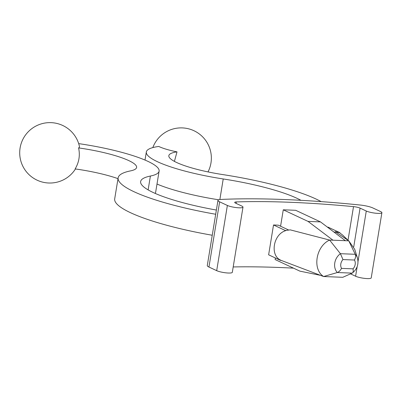 <?xml version="1.0" encoding="UTF-8"?>
<svg xmlns="http://www.w3.org/2000/svg" width="402" height="402" viewBox="0 0 402 402"><rect width="100%" height="100%" fill="white"/><g stroke="black" fill="none" stroke-linecap="round" stroke-linejoin="round"><path stroke-width="0.6" d="M341.524 268.385C340.318 270.551 338.916 271.933 337.328 272.526L323.62 276.531L326.972 276.666L342.78 277.3L352.177 273.124L337.328 272.526A12.12 9.939 -64.9 0 1 340.414 253.692L355.257 254.29L348.75 240.828L354.735 249.366L357.463 258.109A12.12 9.939 -64.9 0 0 355.257 254.29C355.896 255.923 355.629 257.838 354.474 260.029A6.955 5.703 -64.9 0 1 353.031 268.843L341.524 268.385A6.955 5.703 -64.9 0 1 342.971 259.566L354.474 260.029M353.031 268.843C353.464 271.079 353.177 272.506 352.177 273.124L352.378 273.003C357.197 269.028 358.891 264.069 357.463 258.109M280.445 260.345L280.49 260.069L281.098 260.37L280.445 260.345L268.631 254.818L273.516 224.974L285.335 230.502L290.259 229.869L329.59 240.059L340.414 253.692L342.971 259.566M273.516 224.974L278.305 225.17L288.541 229.954M285.988 230.532L285.289 230.783L285.335 230.502M281.098 260.37L323.62 276.531C312.138 269.325 315.912 246.255 329.59 240.059L348.75 240.828L335.283 231.673L339.283 232.668M285.289 230.783C273.285 234.688 269.918 255.26 280.49 260.069M333.549 231.753L335.147 232.502L335.283 231.673M348.253 240.486L342.75 235.175L339.891 232.969M75.45 168.961A30.21 30.21 0 0 1 20.1 147.946A30.21 30.21 0 0 1 79.45 146.499A28.2 5.251 -170.7 0 1 78.586 147.921C80.219 155.298 79.068 162.297 75.144 168.92A53.506 9.965 9.3 0 1 118.007 178.649M155.127 193.377A76.305 14.216 9.3 0 0 155.674 192.121L159.112 171.121A76.305 14.216 9.3 0 0 78.681 143.62M216.371 210.05A85.495 15.924 -170.7 0 1 140.635 181.548A85.495 15.924 -170.7 0 1 150.398 176.041A76.305 14.216 9.3 0 0 159.112 171.121M174.408 161.378L177.011 151.866A28.2 5.251 -170.7 0 1 158.78 146.454A76.305 14.216 9.3 0 0 146.333 151.986A76.305 14.216 9.3 0 0 223.226 178.96A85.495 15.924 -170.7 0 1 300.942 200.317M215.683 214.246A108.294 20.17 -170.7 0 1 118.138 177.865A108.294 20.17 -170.7 0 1 130.504 170.885A53.506 9.965 9.3 0 0 136.61 167.438A53.506 9.965 9.3 0 0 78.586 147.921M177.011 151.866A53.506 9.965 9.3 0 0 168.835 155.669A53.506 9.965 9.3 0 0 222.753 174.584A108.294 20.17 -170.7 0 1 321.153 201.613M212.246 235.25A108.294 20.17 -170.7 0 1 114.696 198.864L118.138 177.865M156.996 184.046A76.305 14.216 9.3 0 0 218.683 199.789M380.649 211.598L372.9 207.975A11.402 2.126 9.3 0 0 360.147 205.025A314.218 58.531 9.3 0 0 220.984 199.447A11.402 2.126 9.3 0 0 217.959 200.372A11.402 2.126 9.3 0 0 219.628 201.829L227.371 205.452A8.548 1.593 9.3 0 0 236.738 207.643A8.548 1.593 9.3 0 0 242.994 207.12A8.548 1.593 9.3 0 0 241.743 206.03L235.537 203.126A5.698 1.06 -170.7 0 1 234.703 202.397A5.698 1.06 -170.7 0 1 236.351 201.93A302.817 56.406 -170.7 0 1 353.514 206.628A5.698 1.06 -170.7 0 1 360.076 208.12L366.277 211.02A8.548 1.593 9.3 0 0 375.644 213.211A8.548 1.593 9.3 0 0 381.9 212.688A8.548 1.593 9.3 0 0 380.649 211.598M350.549 273.873L355.599 276.229A8.548 1.593 9.3 0 0 364.961 278.42A8.548 1.593 9.3 0 0 371.222 277.903L381.9 212.688M233.2 266.943A302.817 56.406 -170.7 0 1 293.5 268.149M217.959 200.372L207.276 265.581A11.402 2.126 9.3 0 0 208.95 267.039L216.693 270.662A8.548 1.593 9.3 0 0 226.06 272.852A8.548 1.593 9.3 0 0 232.316 272.335L242.994 207.12M280.581 226.236L283.269 209.814A302.817 56.406 -170.7 0 1 295.726 210.316L320.489 221.899L345.398 240.692M320.716 275.39L299.892 271.139L275.129 259.551L275.385 257.978M283.269 209.814L308.038 221.401L320.489 221.899M308.038 221.401L332.946 240.19M335.147 232.502L335.082 232.909M339.936 232.693L328.122 227.165L327.434 227.14M150.398 176.041L148.132 189.89M223.226 178.96L219.859 199.538M355.599 276.229L357.182 266.556M358.016 261.466L366.277 211.02M353.735 246.833L360.076 208.12M348.001 240.295L353.514 206.628M236.11 203.397L236.351 201.93M216.693 270.662L227.371 205.452M208.95 267.039L219.628 201.829M146.333 151.986L145.011 160.061M208.01 171.915A30.21 30.21 0 0 0 188.88 128.886A30.21 30.21 0 0 0 152.83 147.584"/></g></svg>
